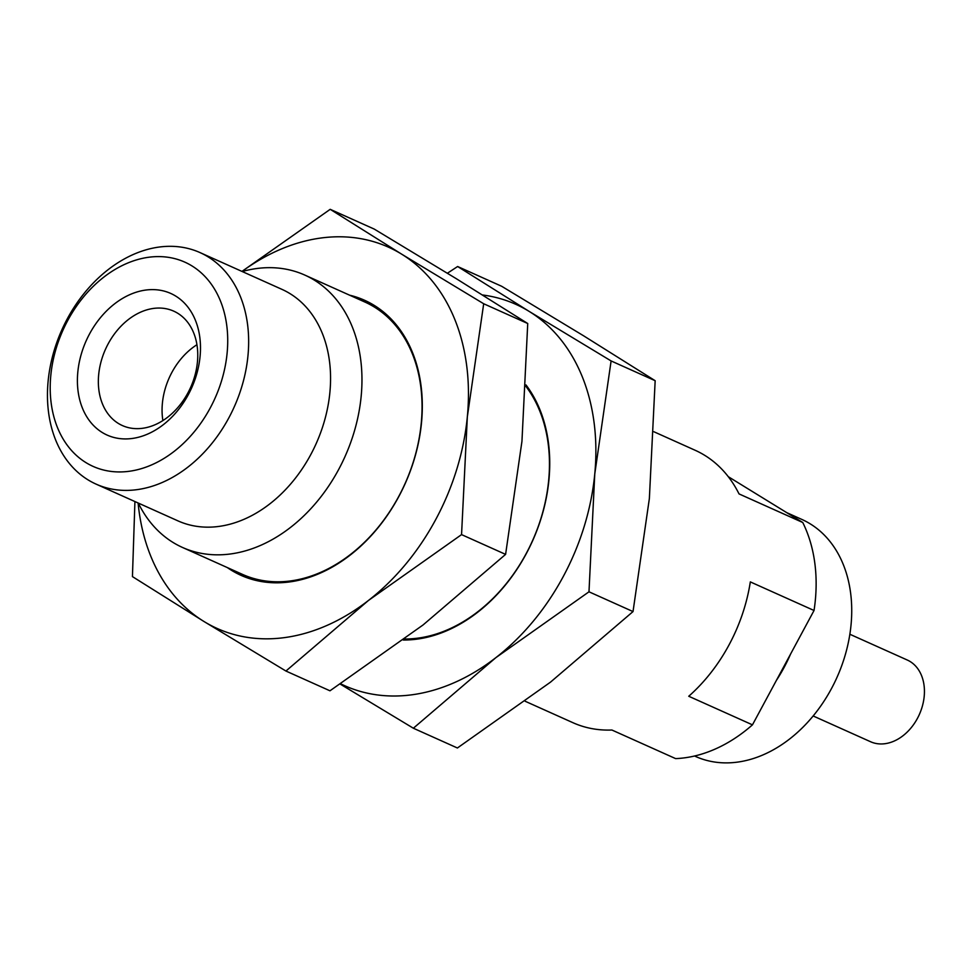 <?xml version="1.0" encoding="UTF-8"?>
<svg xmlns="http://www.w3.org/2000/svg" width="972" height="972" viewBox="0 0 972 972"><rect width="100%" height="100%" fill="white"/><g stroke="black" fill="none" stroke-linecap="round" stroke-linejoin="round"><path stroke-width="1.46" d="M138.291 503.059A149.287 111.063 -65.8 0 0 182.493 547.455A149.287 111.063 -65.8 0 0 344.938 456.731A149.287 111.063 -65.8 0 0 304.746 275.052A149.287 111.063 -65.8 0 0 242.21 271.528M304.746 275.052L364.828 302.013A149.287 111.063 114.2 0 1 405.02 483.692A149.287 111.063 114.2 0 1 242.563 574.416L182.493 547.455M96.094 484.129L178.01 520.895A126.895 94.406 -65.8 0 0 313.482 449.331A126.895 94.406 -65.8 0 0 290.008 293.629A126.895 94.406 -65.8 0 0 281.929 289.352L200.013 252.586A126.895 94.406 -65.8 0 0 61.929 329.702A126.895 94.406 -65.8 0 0 96.094 484.129A126.895 94.406 -65.8 0 0 231.567 412.565A126.895 94.406 -65.8 0 0 208.093 256.863A126.895 94.406 -65.8 0 0 200.013 252.586M227.29 567.551A150.781 112.169 -65.8 0 0 231.445 570.285A150.781 112.169 -65.8 0 0 406.454 480.69A150.781 112.169 -65.8 0 0 349.543 295.16M191.921 265.891A111.962 83.3 -65.8 0 0 50.799 375.52A111.962 83.3 -65.8 0 0 174.134 451.397A111.962 83.3 -65.8 0 0 191.921 265.891M118.39 423.452A62.706 46.644 114.2 0 1 106.786 346.518A62.706 46.644 114.2 0 1 173.733 311.149A62.706 46.644 114.2 0 1 187.924 392.895A62.706 46.644 114.2 0 1 122.375 425.554A62.706 46.644 114.2 0 1 118.39 423.452M102.218 432.479A77.626 57.749 114.2 0 1 114.562 303.859A77.626 57.749 114.2 0 1 200.074 356.469A77.626 57.749 114.2 0 1 102.218 432.479M162.883 420.584A62.706 46.644 114.2 0 1 196.927 344.72M525.925 386.382A149.287 111.063 114.2 0 1 530.262 545.571A149.287 111.063 114.2 0 1 404.619 638.993M403.234 640.013A150.781 112.169 -65.8 0 0 530.275 545.814A150.781 112.169 -65.8 0 0 525.998 384.924M653.889 431.75L695.223 450.303A149.287 111.063 114.2 0 1 704.712 455.333A149.287 111.063 114.2 0 1 739.036 493.91L802.751 522.499A149.287 111.063 114.2 0 1 814.038 610.489L750.323 581.9A149.287 111.063 114.2 0 1 688.747 696.256L752.462 724.845A149.287 111.063 114.2 0 1 675.625 758.61L611.91 730.021A149.287 111.063 114.2 0 1 572.958 722.706L525.184 701.262M786.725 512.645L801.949 519.473A129.884 96.617 114.2 0 1 810.223 523.859A129.884 96.617 114.2 0 1 834.243 683.219A129.884 96.617 114.2 0 1 695.588 756.471L694.579 756.009M849.856 634.254L907.277 660.024A44.785 33.315 114.2 0 1 919.33 714.529A44.785 33.315 114.2 0 1 870.596 741.745L813.175 715.975M242.028 271.443A209.004 155.484 114.2 0 1 401.667 254.166A209.004 155.484 114.2 0 1 467.338 416.806A209.004 155.484 114.2 0 1 368.461 600.453A209.004 155.484 114.2 0 1 203.901 621.448A209.004 155.484 114.2 0 1 138.109 502.986M241.955 271.407L330.201 209.32L401.667 254.166L483.692 303.75L467.338 416.806L461.554 534.612L368.461 600.453L285.926 671.032L203.901 621.448L132.435 576.603L134.926 501.552M461.554 534.612L505.598 554.38L423.063 624.96L329.97 690.8L285.926 671.032M483.692 303.75L527.735 323.518L521.952 441.312L505.598 554.38M330.201 209.32L374.244 229.088L456.269 278.672L527.735 323.518M482.622 294.99A209.004 155.484 114.2 0 1 529.084 311.356A209.004 155.484 114.2 0 1 594.767 473.996A209.004 155.484 114.2 0 1 495.878 657.643A209.004 155.484 114.2 0 1 340.637 683.79M447.412 273.229L457.63 266.51L529.084 311.356L611.109 360.94L594.767 473.996L588.983 591.802L495.878 657.643L413.355 728.222L340.2 684.081M588.983 591.802L633.027 611.57L550.492 682.15L457.399 747.99L413.355 728.222M611.109 360.94L655.164 380.708L649.369 498.515L633.027 611.57M457.63 266.51L501.673 286.278L583.698 335.862L655.164 380.708M814.038 610.489L752.462 724.845M728.295 476.693L802.751 522.499M790.455 654.35A129.884 96.617 114.2 0 1 776.64 680.011"/></g></svg>
